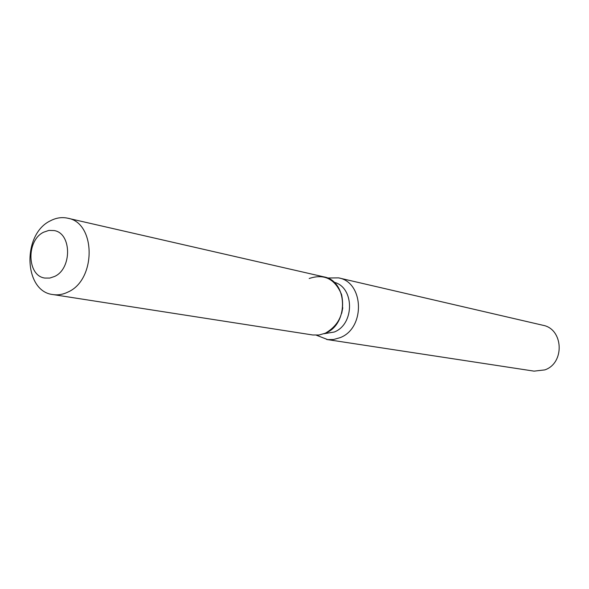 <?xml version="1.0" encoding="UTF-8"?>
<svg xmlns="http://www.w3.org/2000/svg" width="589" height="589" viewBox="0 0 589 589"><rect width="100%" height="100%" fill="white"/><g stroke="black" fill="none" stroke-linecap="round" stroke-linejoin="round"><path stroke-width="0.88" d="M43.682 232.184C26.026 240.393 26.947 276.094 44.992 278.074L49.793 278.067L54.571 276.462C72.189 268.672 71.755 233.097 54.114 230.557L48.88 230.417L43.682 232.184C26.026 240.393 26.947 276.094 44.992 278.074L49.793 278.067L54.571 276.462C72.189 268.672 71.755 233.097 54.114 230.557L48.88 230.417L43.682 232.184M324.053 333.735L334.206 332.034C354.806 324.267 354.519 286.968 333.948 282.219M316.389 335.215L327.683 339.61L333.492 339.529L340.17 337.637C365.497 328.176 364.098 282.153 338.557 277.868L327.374 278.001M326.726 339.485L534.054 371.136L544.847 369.892C565.05 363.074 563.437 328.839 542.859 325.261L338.557 277.868M341.716 313.296L342.776 307.745M53.025 294.574C58.053 295.325 63.067 294.478 68.052 292.011C96.456 279.716 95.963 222.59 67.691 218.202C61.882 216.936 56.117 217.805 50.411 220.801C21.881 234.172 23.656 291.658 53.025 294.574L312.649 334.964L319.032 335.016L325.334 333.212C339.588 324.922 345.014 312.082 341.62 294.699C335.031 278.869 324.215 273.473 309.188 278.501M325.334 333.212C349.115 324.237 347.797 280.806 323.81 276.852L67.691 218.202"/></g></svg>
